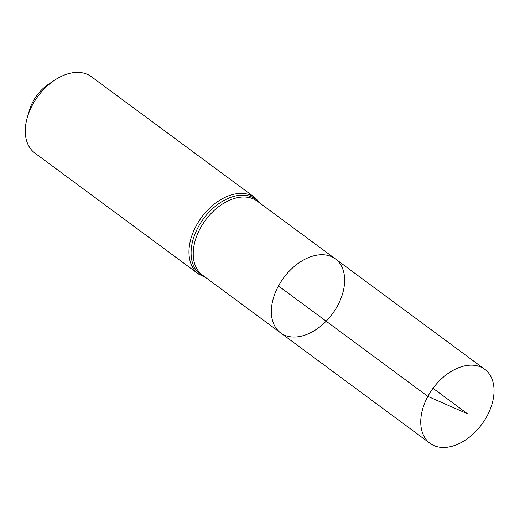 <?xml version="1.0" encoding="UTF-8"?>
<svg xmlns="http://www.w3.org/2000/svg" width="520" height="520" viewBox="0 0 520 520"><rect width="100%" height="100%" fill="white"/><g stroke="black" fill="none" stroke-linecap="round" stroke-linejoin="round"><path stroke-width="0.78" d="M278.46 285.954A46.027 30.316 -53.5 0 1 335.348 258.869A46.027 30.316 -53.5 0 1 332.371 313.905A46.027 30.316 -53.5 0 1 280.637 332.891A46.027 30.316 -53.5 0 1 278.46 285.954L427.863 396.383L467.532 413.81L433.017 388.297M198.542 274.06A47.509 31.291 126.5 0 1 196.3 225.608A47.509 31.291 126.5 0 1 255.021 197.652L91.351 76.674A47.509 31.291 126.5 0 0 54.73 80.126L48.49 84.26A32.962 21.71 126.5 0 0 33.157 101.257A32.962 21.71 126.5 0 0 29.555 109.883L27.43 117.059A47.509 31.291 126.5 0 0 34.873 153.082L198.542 274.06L206.056 277.771M54.73 80.126A47.509 31.291 126.5 0 0 32.623 104.624A47.509 31.291 126.5 0 0 27.43 117.059M280.637 332.891L202.514 275.151A46.027 30.316 126.5 0 1 200.337 228.208A46.027 30.316 126.5 0 1 257.225 201.13L335.348 258.869A46.027 30.316 126.5 0 0 283.615 277.862A46.027 30.316 126.5 0 0 280.637 332.891L430.04 443.326A46.027 30.316 -53.5 0 1 433.017 388.297A46.027 30.316 -53.5 0 1 484.757 369.304A46.027 30.316 -53.5 0 1 486.935 416.247A46.027 30.316 -53.5 0 1 430.04 443.326M260.078 203.236A46.768 30.803 126.5 0 0 198.315 226.909A46.768 30.803 126.5 0 0 205.368 277.257M255.021 197.652L260.774 203.749M335.348 258.869L484.757 369.304"/></g></svg>
